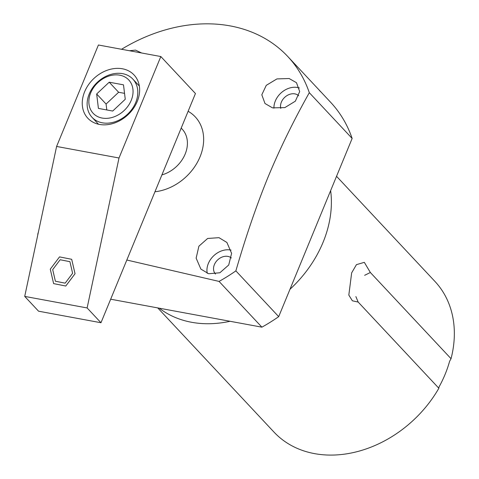 <?xml version="1.0" encoding="UTF-8"?>
<svg xmlns="http://www.w3.org/2000/svg" width="479" height="479" viewBox="0 0 479 479"><rect width="100%" height="100%" fill="white"/><g stroke="black" fill="none" stroke-linecap="round" stroke-linejoin="round"><path stroke-width="0.72" d="M451.038 358.687L449.583 361.346A108.032 84.897 136.9 0 1 439.009 387.002L438.854 388.253L358.166 302.057L352.37 300.794L348.826 295.082L351.658 272.862L356.454 264.642L364.327 262.348L370.351 272.491L451.038 358.687A110.236 86.633 -43.1 0 0 434.914 281.401L336.539 176.302M355.867 296.591L358.166 302.057M157.741 307.913L273.958 432.064A110.236 86.633 -43.1 0 0 438.854 388.253M364.633 275.317L370.351 272.491M352.143 138.449L309.308 92.692C293.453 120.936 279.718 149.041 268.102 176.996C256.606 205.12 245.865 236.416 235.866 270.88L278.7 316.643L352.143 138.449A156.501 122.989 136.9 0 0 330.618 102.278L287.783 56.516A156.501 122.989 -43.1 0 0 121.552 49.277M278.7 316.643A156.501 122.989 136.9 0 1 261.893 327.169L110.667 299.207M37.865 234.578A156.501 122.989 136.9 0 1 37.745 234.243L38.404 232.022M309.308 92.692A156.501 122.989 -43.1 0 0 287.783 56.516M319.427 90.513L321.283 92.303M235.866 270.88A156.501 122.989 136.9 0 1 219.059 281.413L261.893 327.169M188.121 111.284A47.696 37.482 136.9 0 1 200.048 156.801A47.696 37.482 136.9 0 1 154.951 191.768M129.462 50.738L135.509 50.109L141.634 52.989M289.118 78.514L296.483 82.705L299.68 91.555L295.351 101.177L284.843 107.607L272.491 107.847L264.995 103.512L261.809 94.782L266.27 85.34L276.928 78.915L289.118 78.514M219.059 281.413L126.821 260.025M218.981 237.674L226.896 242.458L231.602 253.331L228.722 265.013L219.867 272.773L208.658 273.737L200.881 269.102L196.139 258.163L198.893 246.2L207.652 238.458L218.981 237.674M181.2 128.085L182.17 129.12A29.782 23.405 136.9 0 1 185.169 154.046A29.782 23.405 136.9 0 1 161.896 174.913M132.887 79.131A27.962 21.974 136.9 0 0 109.649 74.796A27.962 21.974 136.9 0 0 89.238 93.944A27.962 21.974 -43.1 0 0 92.058 117.349A27.962 21.974 -43.1 0 0 115.289 121.678A27.962 21.974 -43.1 0 0 135.701 102.536A27.962 21.974 136.9 0 0 132.887 79.131L139.329 86.016M90.699 92.878A24.387 19.16 136.9 0 1 119.792 75.191A24.387 19.16 136.9 0 1 131.216 100.368A24.387 19.16 -43.1 0 1 102.123 118.056A24.387 19.16 -43.1 0 1 90.699 92.878M112.709 111.044L125.258 99.267L123.504 84.843L109.206 82.202L96.662 93.98L98.411 108.404L112.709 111.044M96.662 93.98L106.081 104.045L106.799 109.954M109.206 82.202L118.63 92.267L106.081 104.045M124.54 93.357L118.63 92.267M207.251 273.305A18.603 14.615 136.9 0 1 213.239 256.235A18.603 14.615 136.9 0 1 230.531 250.014A18.603 14.615 136.9 0 1 231.076 250.122M215.484 274.06A11.328 8.903 136.9 0 1 215.795 262.067A11.328 8.903 136.9 0 1 227.896 256.403A11.328 8.903 136.9 0 1 231.375 257.977M273.928 108.188A18.603 14.615 136.9 0 1 297.519 87.489A18.603 14.615 136.9 0 1 299.357 87.962M280.796 108.434A11.328 8.903 136.9 0 1 284.197 97.836A11.328 8.903 136.9 0 1 294.884 93.884A11.328 8.903 136.9 0 1 298.74 95.788M159.244 308.189A110.236 86.633 -43.1 0 0 191.546 322.271A110.236 86.633 -43.1 0 0 230.058 321.283M289.981 289.28A110.236 86.633 -43.1 0 0 330.636 190.63M100.973 322.738L195.444 93.525L160.824 56.54L98.417 44.996L56.6 146.454L24.716 296.399L38.565 311.194L100.973 322.738L87.124 307.943L119.008 157.992L56.6 146.454M24.716 296.399L87.124 307.943M72.61 273.299L65.162 283.167L55.39 281.227L52.702 269.617L60.15 259.744L69.922 261.684L72.61 273.299M160.824 56.54L119.008 157.992M137.245 101.47A31.656 24.878 136.9 0 1 114.134 123.145A31.656 24.878 136.9 0 1 87.831 118.241A31.656 24.878 136.9 0 1 84.639 91.74A31.656 24.878 136.9 0 1 107.751 70.066A31.656 24.878 136.9 0 1 134.054 74.969A31.656 24.878 136.9 0 1 137.245 101.47M50.277 269.168L53.618 283.61L65.785 286.023L75.041 273.748L71.694 259.301L59.528 256.894L50.277 269.168M92.058 117.349L98.5 124.235"/></g></svg>
